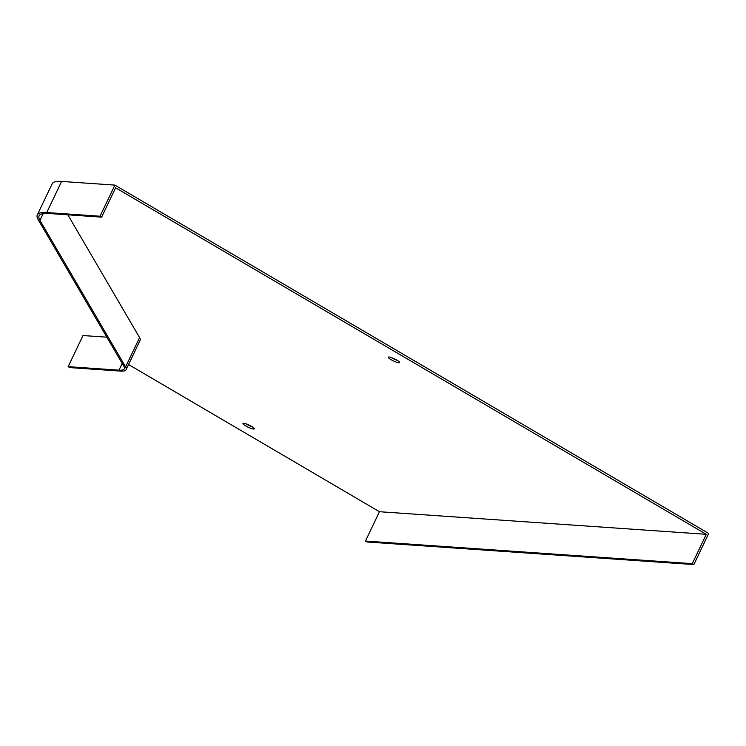 <?xml version="1.0" encoding="UTF-8"?>
<svg xmlns="http://www.w3.org/2000/svg" width="746" height="746" viewBox="0 0 746 746"><rect width="100%" height="100%" fill="white"/><g stroke="black" fill="none" stroke-linecap="round" stroke-linejoin="round"><path stroke-width="1.12" d="M246.105 423.868A6.266 1.156 -154.5 0 0 246.618 424.185A6.266 1.156 -154.5 0 0 251.962 426.665M114.893 185.111L708.7 533.455L693.855 564.573L367.023 541.988L365.456 541.064L379.453 511.719L706.275 534.313L115.621 187.805L101.624 217.151L100.048 216.228L114.893 185.111L61.592 181.427A80.176 14.752 -154.5 0 0 52.145 183.814L37.3 214.941A80.176 14.752 25.5 0 1 46.746 212.545L100.048 216.228M106.855 337.183L83.002 335.541L68.156 366.659L69.732 367.582L120.544 371.098A47.11 8.663 -154.5 0 0 126.093 369.69A47.11 8.663 -154.5 0 0 125.589 366.939L39.939 220.359A78.171 14.379 25.5 0 1 39.109 215.799A78.171 14.379 25.5 0 1 48.322 213.468L101.624 217.151M391.417 357.595A6.266 1.156 -154.5 0 0 391.939 357.912A6.266 1.156 -154.5 0 0 397.282 360.393M245.77 425.957A6.266 1.156 -154.5 0 0 254.265 428.857A6.266 1.156 -154.5 0 0 249.108 425.117A6.266 1.156 -154.5 0 0 242.954 423.458A6.266 1.156 -154.5 0 0 245.77 425.957M126.093 369.69L140.089 340.344A47.11 8.663 -154.5 0 0 139.586 337.602L67.849 214.82M128.554 364.533L379.453 511.719M391.09 359.684A6.266 1.156 -154.5 0 0 399.576 362.584A6.266 1.156 -154.5 0 0 394.42 358.845A6.266 1.156 -154.5 0 0 388.274 357.185A6.266 1.156 -154.5 0 0 391.09 359.684M693.855 564.573L692.279 563.65L706.275 534.313M692.279 563.65L365.456 541.064M68.156 366.659L118.968 370.175A45.105 8.299 -154.5 0 0 124.284 368.822A45.105 8.299 -154.5 0 0 123.799 366.193L38.158 219.613A80.176 14.752 25.5 0 1 37.3 214.941M122.185 363.423L118.968 370.175M61.592 181.427L46.746 212.545M125.589 366.939L139.586 337.602M39.939 220.359L43.175 213.58"/></g></svg>
